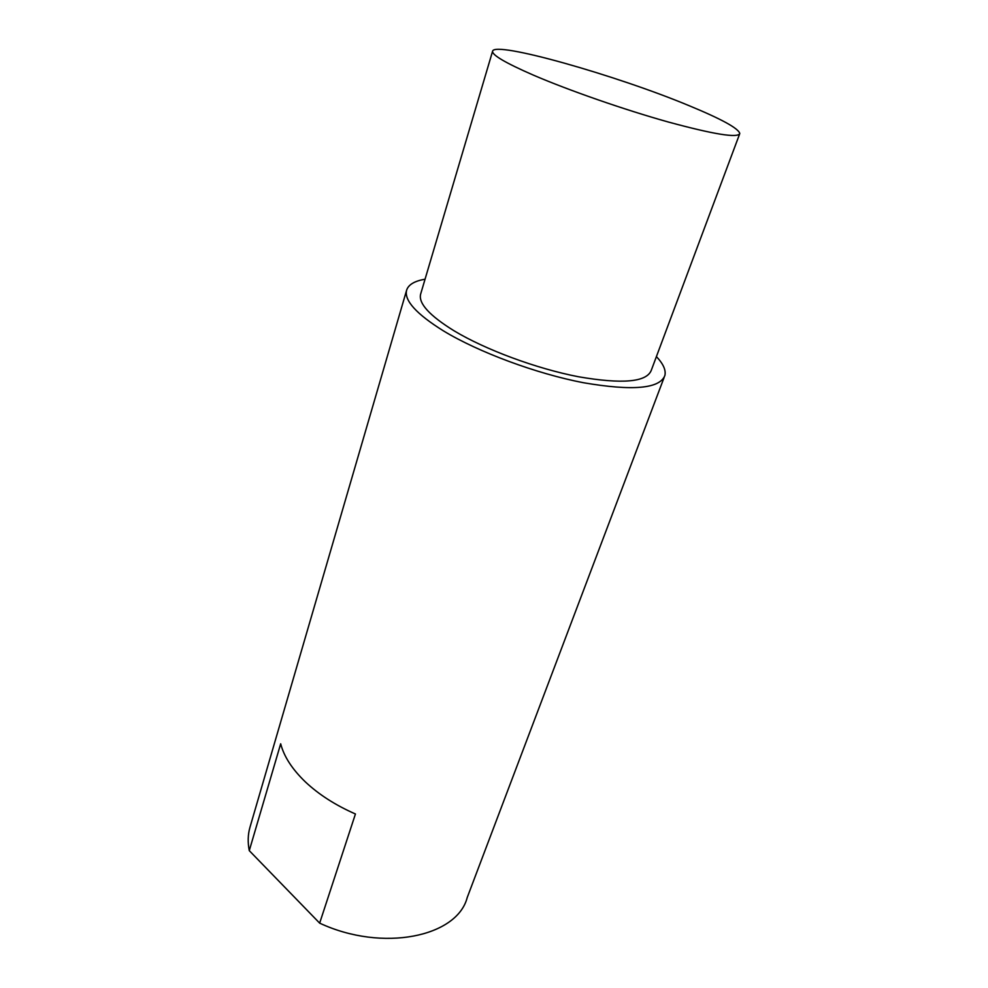 <?xml version="1.0" encoding="UTF-8"?>
<svg xmlns="http://www.w3.org/2000/svg" width="988" height="988" viewBox="0 0 988 988"><rect width="100%" height="100%" fill="white"/><g stroke="black" fill="none" stroke-linecap="round" stroke-linejoin="round"><path stroke-width="1.48" d="M656.403 356.594C663.269 363.856 666.097 370.142 664.887 375.477C659.799 388.753 632.579 391.162 583.241 382.689C536.052 373.575 478.55 352.185 443.476 330.906C416.43 314.036 404.129 300.5 406.587 290.311L249.939 827.376C247.864 834.662 247.655 842.418 249.272 850.643L319.655 923.138C382.776 952.593 457.283 936.723 467.213 897.549L664.146 377.416M319.655 923.138L355.433 813.989C335.414 805.183 318.704 794.463 305.292 781.829C292.164 769.17 283.951 756.499 280.678 743.791L249.272 850.643M406.587 290.311C408.316 284.705 414.478 281.012 425.062 279.209M492.58 51.253C494.062 40.582 616.71 75.434 689.266 105.753C721.611 119.116 738.456 128.366 739.802 133.516C737.851 138.246 713.991 134.405 668.197 121.981C624.218 109.68 568.693 90.34 533.236 75.063C505.597 62.997 492.049 55.056 492.58 51.253L420.592 294.276C418.443 303.477 429.595 315.654 454.048 330.795C485.491 349.74 536.509 368.66 578.449 376.749C622.354 384.32 646.621 382.171 651.277 370.327L739.555 134.183"/></g></svg>
